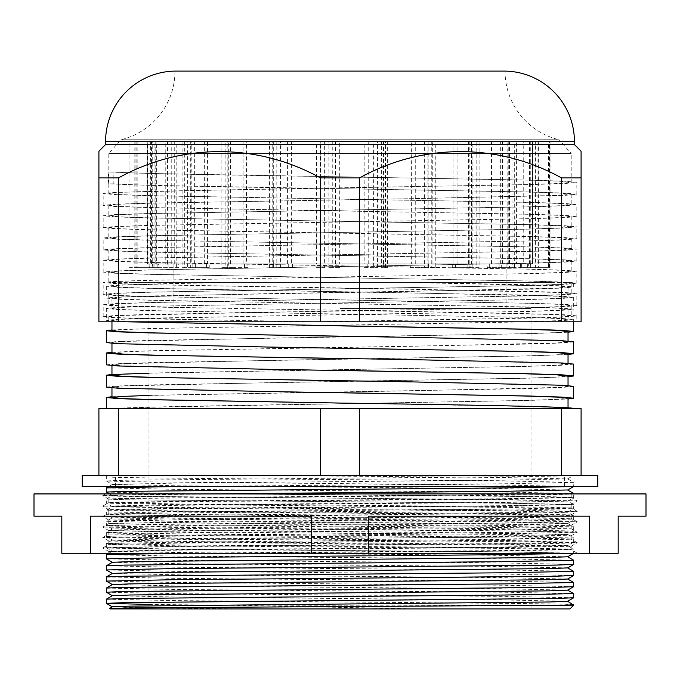 <?xml version="1.0" encoding="UTF-8"?>
<svg xmlns="http://www.w3.org/2000/svg" width="680" height="680" viewBox="0 0 680 680"><rect width="100%" height="100%" fill="white"/><g stroke="black" fill="none" stroke-linecap="round" stroke-linejoin="round"><path stroke-width="0.51" stroke-dasharray="3.4 2.55" d="M82.221 475.379L597.779 475.379M82.221 486.506L597.779 486.506M581.094 475.379L359.584 475.379L581.094 475.379L581.094 408.612L98.906 408.612L98.906 475.379L118.498 475.379L98.906 475.379M340 486.506L564.4 486.506L340 486.506M340 475.379L573.673 475.379L340 475.379M225.981 493.927L105.774 493.927L221.501 493.927L121.371 494.998L102.765 495.66L121.38 496.323L507.764 499.587L577.218 500.871L571.174 497.386L553.053 496.74L225.981 493.927L571.192 493.927C574.421 494.793 463.462 495.669 340 496.536L126.412 498.5L108.808 499.154L126.956 499.817L503.472 503.072L571.174 504.398L503.472 505.69L176.528 508.308L108.825 509.635L176.528 510.918L503.472 513.536L571.174 514.862L503.472 516.145L176.528 518.763L108.825 520.09L176.528 521.381L503.472 523.991L571.174 525.317L503.472 526.609L176.528 529.227L108.825 530.553L176.528 531.837L503.472 534.454L571.174 535.781L503.472 537.072L176.528 539.682L108.825 541.008L176.528 542.3L503.472 544.909L571.174 546.244L503.472 547.527L176.528 550.145L108.825 551.471L233.869 553.265L576.946 553.265L233.869 553.265M571.174 497.386L503.438 498.712L176.494 501.321L108.825 502.613L176.562 503.94L503.506 506.558L571.174 507.841L503.438 509.167L176.494 511.785L108.825 513.068L176.562 514.394L503.506 517.012L571.174 518.304L503.438 519.63L176.494 522.24L108.825 523.532L176.562 524.858L503.506 527.476L571.174 528.76L503.438 530.086L176.494 532.703L108.825 533.987L176.562 535.321L503.506 537.931L571.174 539.223L503.438 540.549L176.494 543.159L108.825 544.45L176.562 545.777L503.506 548.394L571.174 549.678L503.438 551.004L215.356 553.265M571.192 497.403L571.2 493.927L105.766 493.927L102.782 495.644M34 516.179L61.821 516.179L61.821 553.265L618.179 553.265L618.179 516.179L646 516.179M34 493.927L646 493.927M368.688 553.265L368.688 516.179L589.492 516.179L368.688 516.179L589.492 516.179L589.492 553.265M90.508 553.265L90.508 516.179L311.312 516.179L90.508 516.179L311.312 516.179L311.312 553.265M577.218 500.871L507.731 502.197L172.236 504.815L102.765 506.124L172.269 507.433L507.764 510.042L577.218 511.335L507.731 512.66L172.236 515.27L102.765 516.579L172.269 517.888L507.764 520.506L577.218 521.789L507.731 523.115L172.236 525.733L102.765 527.042L172.269 528.351L507.764 530.961L577.218 532.253L507.731 533.579L172.236 536.197L102.765 537.498L172.269 538.807L558.629 542.071L577.235 542.733L558.62 543.396L172.236 546.652L102.782 547.978L172.269 549.27L507.764 551.88L577.218 553.206M108.808 193.486L108.808 153.442L120.912 139.749A70.474 70.474 0 0 0 174.947 71.222L505.053 71.222A70.474 70.474 0 0 0 559.087 139.749L120.912 139.749L559.087 139.749L571.192 153.442L108.808 153.442L571.192 153.442L571.192 182.359L559.887 181.245L527.085 180.132L340 176.792C233.852 175.177 134.317 173.604 113.883 171.972L113.849 183.838C134.215 185.47 233.784 187.051 340 188.666L526.983 191.998L559.844 193.112L571.192 194.225L559.887 195.339L411.527 198.679L153.017 203.133L120.156 204.238L108.808 205.36L120.114 206.465L152.915 207.578L526.983 214.26L559.844 215.373L571.192 216.487L559.887 217.591L527.085 218.705L153.017 225.386L120.156 226.5L108.808 227.613L120.114 228.726L152.915 229.831L526.983 236.512L559.844 237.626L571.192 238.739L559.887 239.853L527.085 240.958L153.017 247.639L120.156 248.752L108.808 249.866L120.114 250.979L152.915 252.093L526.983 258.765L559.844 259.879L571.192 260.993L559.887 262.106L527.085 263.219L153.017 269.892L120.156 271.005L108.808 272.119L120.114 273.232L152.915 274.346L526.983 281.019L559.844 282.132L571.192 283.245L559.887 284.359L527.085 285.473L153.017 292.145L120.156 293.258L108.808 294.372L120.114 295.486L152.915 296.599L526.983 303.272L559.844 304.385L571.192 305.499L559.887 306.612L527.085 307.725L268.642 312.179L120.156 315.512L108.808 316.625L120.114 317.738L152.915 318.852L316.14 321.819L108.808 321.819L316.14 321.819L526.983 318.113L559.844 316.999L571.192 315.885L559.887 314.772L527.085 313.659L153.017 306.986L120.156 305.873L108.808 304.759L120.114 303.646L152.915 302.532L526.983 295.859L559.844 294.746L571.192 293.632L559.887 292.519L411.527 289.178L153.017 284.733L120.156 283.62L108.808 282.506L120.114 281.392L152.915 280.279L526.983 273.606L559.844 272.493L571.192 271.379L559.887 270.266L527.085 269.152L153.017 262.48L120.156 261.366L108.808 260.253L120.114 259.139L152.915 258.026L526.983 251.345L559.844 250.24L571.192 249.118L559.887 248.013L527.085 246.9L153.017 240.219L120.156 239.105L108.808 237.992L120.114 236.886L152.915 235.773L526.983 229.092L559.844 227.978L571.192 226.865L559.887 225.751L527.085 224.647L153.017 217.965L120.156 216.852L108.808 215.738L120.114 214.625L152.915 213.52L526.983 206.839L559.844 205.725L571.192 204.612L559.887 203.498L527.085 202.385L153.017 195.713L120.156 194.599L108.808 193.486L120.114 192.372L152.915 191.258L526.983 184.586L559.844 183.472L571.192 182.359M103.173 316.625L103.173 304.759L114.793 305.873L148.461 306.986L413.27 311.44L565.25 314.772L576.827 315.885L565.207 316.999L531.539 318.113L315.562 321.819L576.827 321.819L315.562 321.819L576.827 321.819L315.562 321.819L148.351 318.852L114.75 317.738L103.173 316.625L114.793 315.512L148.461 314.398L531.649 307.725L565.25 306.612L576.827 305.499L565.207 304.385L531.539 303.272L148.351 296.599L114.75 295.486L103.173 294.372L114.793 293.258L148.461 292.145L531.649 285.473L565.25 284.359L576.827 283.245L565.207 282.132L531.539 281.019L148.351 274.346L114.75 273.232L103.173 272.119L114.793 271.005L148.461 269.892L531.649 263.219L565.25 262.106L576.827 260.993L565.207 259.879L531.539 258.765L148.351 252.093L114.75 250.979L103.173 249.866L114.793 248.752L148.461 247.639L531.649 240.958L565.25 239.853L576.827 238.739L565.207 237.626L531.539 236.512L148.351 229.831L114.75 228.726L103.173 227.613L114.793 226.5L148.461 225.386L531.649 218.705L565.25 217.591L576.827 216.487L565.207 215.373L531.539 214.26L148.351 207.578L114.75 206.465L103.173 205.36L114.793 204.238L148.461 203.133L413.27 198.679L565.25 195.339L576.827 194.225L565.207 193.112L531.539 191.998L340 188.666M561.501 177.905L581.094 177.905L581.094 321.819L561.501 321.819L561.501 177.905C498.304 143.03 423.215 142.732 359.584 177.905L320.416 177.905C257.21 143.03 182.121 142.732 118.498 177.905L98.906 177.905L98.906 321.819L118.498 321.819L118.498 177.905M118.498 321.819L359.584 321.819L359.584 177.905M320.416 321.819L320.416 177.905M105.587 144.525L574.413 144.525M581.094 151.206L581.094 177.905M98.906 152.413L98.906 151.206M359.584 321.819L561.501 321.819M113.849 183.838L108.332 183.838L108.366 171.972L113.883 171.972M339.906 188.666L148.351 185.326L108.332 183.838M103.173 304.759L114.75 303.646L148.351 302.532L531.539 295.859L565.207 294.746L576.827 293.632L565.25 292.519L531.649 291.405L148.461 284.733L114.793 283.62L103.173 282.506L114.75 281.392L148.351 280.279L531.539 273.606L565.207 272.493L576.827 271.379L565.25 270.266L531.649 269.152L148.461 262.48L114.793 261.366L103.173 260.253L114.75 259.139L148.351 258.026L531.539 251.345L565.207 250.24L576.827 249.126L565.25 248.013L531.649 246.9L148.461 240.219L114.793 239.105L103.173 238L114.75 236.886L148.351 235.773L531.539 229.092L565.207 227.978L576.827 226.865L565.25 225.751L531.649 224.647L148.461 217.965L114.793 216.852L103.173 215.738L114.75 214.625L148.351 213.52L531.539 206.839L565.207 205.725L576.827 204.612L565.25 203.498L531.649 202.385L148.461 195.713L114.793 194.599L103.173 193.486L114.75 192.372L266.73 189.04L531.539 184.586L565.207 183.472L576.827 182.359L565.25 181.245L531.649 180.132L148.461 173.459L108.366 171.972M364.846 263.959L320.399 263.959L320.399 141.559L364.846 141.559L364.846 263.959L363.945 263.959L363.945 267.665L377.459 267.665L373.626 267.665L373.626 141.559L339.328 141.559L339.328 263.959L340 263.959L171.232 263.959L532.873 263.959L147.126 263.959L508.767 263.959L173.094 263.959L383.495 263.959L383.495 141.559L171.232 141.559L532.873 141.559L147.126 141.559L383.495 141.559M340 308.465L531.02 308.465L340 308.465M111.962 329.945L150.952 328.5L529.048 321.819L562.233 320.705L573.673 319.591L562.233 318.486L529.048 317.373L150.952 310.692L117.768 309.578L106.326 308.465L117.768 307.351L150.952 306.247L529.048 299.565L562.233 298.452L573.673 297.339L562.233 296.225L529.048 295.111L150.952 288.439L117.768 287.325L106.326 286.212L117.768 285.099L150.952 283.985L222.853 282.506L551.046 282.506L128.953 282.506L573.673 282.506L573.673 286.951L562.266 285.846L529.134 284.733L412.361 282.506L222.853 282.506M126.42 321.819L106.326 320.339L117.742 319.226L150.867 318.113L528.955 311.44L562.19 310.326L573.673 309.213L562.258 308.1L529.134 306.986L151.045 300.313L117.81 299.2L106.326 298.087L117.742 296.973L267.639 293.632L528.955 289.178L562.19 288.074L573.673 286.951M106.326 342.592L117.742 341.479L150.867 340.365L528.955 333.693L568.038 332.24M111.962 352.206L150.952 350.752L529.048 344.072L562.233 342.966L573.673 341.853M106.326 364.846L117.742 363.732L150.867 362.618L528.955 355.946L568.038 354.493M111.962 374.459L150.952 373.005L529.048 366.333L562.233 365.219L573.673 364.106M106.326 387.099L117.742 385.985L150.867 384.88L528.955 378.199L568.038 376.745M111.962 396.712L150.952 395.258L529.048 388.586L562.233 387.473L573.673 386.359M111.494 408.612L573.673 408.612L111.494 408.612C132.226 406.98 232.773 405.407 340 403.793L528.955 400.452L568.038 398.999M117.002 408.612L155.422 407.133L340 403.793M573.673 605.192L223.771 605.192L421.515 608.906L569.967 608.906M110.032 608.906L128.945 608.906L109.573 608.447M566.414 605.192C585.284 604.596 564.876 603.985 505.197 603.364L174.734 600.585L106.326 599.199M573.673 597.779L505.231 596.385L174.769 593.606L106.343 592.237M573.656 593.615L505.197 592.237L174.734 589.458L106.326 588.064M573.673 586.653L505.231 585.259L174.769 582.479L106.343 581.111M573.656 582.479L505.197 581.111L174.734 578.332L106.326 576.938M573.673 575.527L505.231 574.133L174.769 571.353L106.343 569.985M573.656 571.353L505.197 569.985L174.734 567.205L106.326 565.811M573.673 564.391L505.231 563.006L174.769 560.226L106.343 558.85M573.656 560.226L505.197 558.858L174.734 556.078L106.326 554.685M177.412 553.265L505.265 550.511L573.673 549.125L573.673 553.265L505.231 551.88L174.769 549.091L106.326 547.706L174.769 546.312L505.231 543.533L573.673 542.138L505.231 540.753L174.769 537.965L124.704 537.285L106.343 536.596L110.73 536.24L174.769 535.185L505.231 532.406L573.673 531.012L505.231 529.626L174.769 526.838L106.326 525.453L174.769 524.059L505.231 521.279L573.673 519.885L505.231 518.491L174.769 515.712L106.326 514.327L174.769 512.933L505.231 510.153L573.673 508.759L505.231 507.365L174.769 504.585L106.326 503.192L174.769 501.806L505.231 499.026L573.673 497.633L505.231 496.238L174.769 493.459L106.343 492.09M573.673 549.125L505.197 547.731L174.734 544.952L106.326 543.558L174.803 542.164L505.265 539.385L573.673 537.999L505.197 536.605L174.734 533.825L106.326 532.432L174.803 531.038L505.265 528.258L573.673 526.864L505.197 525.479L174.734 522.69L106.326 521.305L174.803 519.911L505.265 517.131L569.27 516.077L573.656 515.721L555.288 515.032L505.197 514.352L174.734 511.564L106.326 510.179L174.803 508.785L505.265 506.005L573.673 504.611L505.197 503.225L124.108 499.749L106.326 499.052L124.712 498.338L566.414 493.927M573.656 493.467L505.197 492.09L174.734 489.311L106.326 487.925M177.412 486.506L505.265 483.752L573.673 482.358L573.673 486.506L505.231 485.112L124.704 481.652L106.326 480.938L124.117 480.241L340 478.159C464.788 477.233 576.946 476.298 573.673 475.379L567.604 478.89L500.939 477.479L251.345 475.379M573.673 482.358L505.197 480.964L340 479.579C215.194 478.652 103.028 477.717 106.326 476.79L108.783 475.379M223.771 605.192L148.98 604.435M106.326 475.379L106.326 480.938M377.459 267.665L377.459 141.559L424.379 141.559L424.379 267.665L427.933 267.665L427.933 141.559L469.837 141.559L469.837 267.665L472.881 267.665L472.881 141.559L507.135 141.559L507.135 267.665L509.481 267.665L509.481 141.559L533.936 141.559L533.936 267.665L535.432 267.665L535.432 141.559L548.548 141.559L548.548 267.665L549.108 267.665L549.108 141.559L551.046 141.559L551.046 282.506M532.448 263.959L532.448 141.559L532.448 263.959L530.638 263.959L530.638 267.665L550.052 267.665L550.052 141.559L551.046 141.559M549.635 267.665L549.635 141.559L538.365 141.559L538.365 267.665L536.996 267.665L536.996 141.559L514.207 141.559L514.207 267.665L511.981 267.665L511.981 141.559L479.102 141.559L479.102 267.665L476.153 267.665L476.153 141.559L435.268 141.559L435.268 267.665L431.774 267.665L431.774 141.559L385.441 141.559L385.441 267.665L381.633 267.665L381.633 141.559M340 608.906L531.02 608.906L340 608.906M339.328 263.959L340 263.959L340 267.665L328.874 267.665L332.758 267.665L332.758 141.559L340 141.559L324.632 141.559L324.632 267.665L320.756 267.665L320.756 141.559L272.765 141.559L272.765 267.665L269.093 267.665L269.093 141.559L225.123 141.559L225.123 267.665L221.884 267.665L221.884 141.559L184.705 141.559L184.705 267.665L182.095 267.665L182.095 141.559L154.045 141.559L154.045 267.665L152.235 267.665L152.235 141.559L135.065 141.559L135.065 267.665L134.172 267.665L134.172 141.559L128.953 141.559L128.953 282.506M328.874 267.665L328.874 141.559L280.525 141.559L280.525 267.665L276.811 267.665L276.811 141.559L232.042 141.559L232.042 267.665L228.718 267.665L228.718 141.559L190.332 141.559L190.332 267.665L187.612 267.665L187.612 141.559L158.032 141.559L158.032 267.665L156.094 267.665L156.094 141.559L137.165 141.559L137.165 267.665L136.119 267.665L136.119 141.559L129.038 141.559L128.962 267.665L128.962 141.559L147.271 141.559L147.126 263.959L149.362 263.959L147.466 263.959L147.466 141.559L155.193 141.559L136.119 141.559M385.441 267.665L387.506 267.665L387.311 141.559L431.774 141.559M387.311 141.559L385.441 141.559M435.268 267.665L432.021 267.665L432.327 141.559L476.153 141.559M432.327 141.559L435.268 141.559M479.102 267.665L470.764 267.665L470.764 263.959L471.537 263.959L471.537 141.559L511.981 141.559M471.537 141.559L479.102 141.559M514.207 267.665L501.279 267.665L501.279 263.959L502.486 263.959L502.486 141.559L536.996 141.559M502.486 141.559L514.207 141.559M538.365 267.665L521.67 267.665L521.67 263.959L523.226 263.959L523.226 141.559L549.635 141.559M523.226 141.559L538.365 141.559M529.584 263.959L516.426 263.959L516.426 141.559L529.584 141.559L529.584 263.959L527.637 263.959L527.637 267.665L528.335 267.665L528.335 263.959L532.873 263.959L532.873 141.559L530.264 141.559L549.108 141.559M532.448 141.559L550.052 141.559M529.584 141.559L548.548 141.559M516.426 141.559L535.432 141.559M533.936 267.665L512.839 267.665L512.839 263.959L514.803 263.959L514.803 141.559L491.504 141.559L509.481 141.559M514.803 141.559L533.936 141.559M507.135 267.665L487.186 267.665L487.186 263.959L489.039 263.959L489.039 141.559L472.881 141.559M489.039 141.559L507.135 141.559M469.837 267.665L452.276 267.665L452.276 263.959L453.917 263.959L453.917 141.559L427.933 141.559M453.917 141.559L469.837 141.559M424.379 267.665L410.32 267.665L410.32 263.959L411.629 263.959L411.629 141.559L377.459 141.559M411.629 141.559L424.379 141.559M364.846 141.559L373.626 141.559M320.399 141.559L324.632 141.559M320.756 267.665L316.055 267.665L316.055 263.959L316.498 263.959L316.498 141.559L272.765 141.559M316.498 141.559L320.756 141.559M269.093 267.665L269.679 267.665L269.628 141.559L225.123 141.559M269.628 141.559L269.093 141.559M221.884 267.665L227.724 267.665L227.724 263.959L227.179 263.959L227.179 141.559L184.705 141.559M227.179 141.559L221.884 141.559M182.095 267.665L192.814 267.665L192.814 263.959L191.819 263.959L191.819 141.559L154.045 141.559M191.819 141.559L182.095 141.559M152.235 267.665L167.161 267.665L167.161 263.959L165.775 263.959L165.775 141.559L135.065 141.559M165.775 141.559L152.235 141.559M150.671 141.559L147.126 141.559L147.126 263.959L150.671 263.959L150.671 141.559L134.172 141.559M147.466 141.559L129.038 141.559M137.165 267.665L158.329 267.665L158.329 263.959L156.357 263.959L156.357 141.559L174.734 141.559L156.094 141.559M156.357 141.559L137.165 141.559M158.032 267.665L178.721 267.665L178.721 263.959L176.792 263.959L176.792 141.559L204.655 141.559L187.612 141.559M176.792 141.559L158.032 141.559M190.332 267.665L209.236 267.665L209.236 263.959L207.476 263.959L207.476 141.559L228.718 141.559M207.476 141.559L190.332 141.559M232.042 267.665L247.979 267.665L247.979 263.959L246.492 263.959L246.492 141.559L276.811 141.559M246.492 141.559L232.042 141.559M280.525 267.665L292.493 267.665L292.493 263.959L291.38 263.959L291.38 141.559L328.874 141.559M291.38 141.559L280.525 141.559M339.328 141.559L332.758 141.559M320.416 475.379L118.498 475.379L320.416 475.379L320.416 408.612M561.501 475.379L561.501 408.612M359.584 475.379L359.584 408.612M118.498 475.379L118.498 408.612M128.945 608.906L421.515 608.906M251.345 608.906L130.28 607.538L112.395 606.807M567.604 601.29L500.939 599.879L179.027 597.091L112.395 595.68M567.604 590.163L500.939 588.752L179.027 585.965L112.395 584.553M567.604 579.037L500.939 577.626L179.027 574.838L112.395 573.427M567.604 567.91L500.939 566.491L179.027 563.712L112.395 562.3M567.604 556.784L500.939 555.365L179.027 552.585L112.395 551.216L179.061 549.806L500.973 547.026L567.604 545.658L500.939 544.238L179.027 541.458L112.395 540.09L179.061 538.679L500.973 535.891L567.604 534.523L500.939 533.111L179.027 530.332L112.395 528.963L179.061 527.553L500.973 524.764L567.604 523.396L500.939 521.985L179.027 519.206L112.395 517.837L179.061 516.426L500.973 513.638L567.604 512.269L500.939 510.858L179.027 508.079L112.395 506.71L179.061 505.291L500.973 502.512L567.604 501.143L500.939 499.732L130.28 496.264L112.37 495.558L130.288 494.853L203.507 493.927M567.647 490L500.939 488.606L179.027 485.826L112.37 484.432L179.061 483.038L500.973 480.258L567.604 478.89M111.962 282.506L225.683 282.506L155.516 283.985L123.122 285.099L111.962 286.212L111.962 282.506M339.839 403.793L524.39 400.452L556.827 399.339L568.038 398.225M340.161 392.666L155.609 389.325L123.173 388.212L111.962 387.099L123.106 385.985L269.382 382.653L524.39 378.199L556.827 377.085L568.038 375.972M340.161 370.413L155.609 367.072L123.173 365.959L111.962 364.846L123.106 363.732L269.382 360.4L524.39 355.946L556.827 354.832L568.038 353.719M340.161 348.16L155.609 344.82L123.173 343.706L111.962 342.592L123.106 341.479L269.382 338.138L524.39 333.693L556.827 332.579L568.038 331.466M340.161 325.899L155.609 322.567L123.173 321.453L111.962 320.339L123.106 319.226L269.382 315.885L524.39 311.44L556.827 310.326L568.038 309.213L556.894 308.1L524.577 306.986L155.609 300.313L123.173 299.2L111.962 298.078L123.106 296.973L155.422 295.859L410.32 291.405L556.827 288.074L568.038 286.96L556.894 285.846L410.541 282.506M568.038 407.839L568.038 408.612L556.877 407.499L524.484 406.385L340 403.053M148.98 395.437L410.465 390.813L556.877 387.473L568.038 386.359L556.877 385.245L524.484 384.132L340 380.791M148.98 373.184L524.484 366.333L556.877 365.219L568.038 364.106L556.877 362.993L524.484 361.879L340 358.538M111.962 352.979L123.122 351.866L155.516 350.752L410.465 346.298L556.877 342.966L568.038 341.853L556.877 340.74L524.484 339.626L340 336.286M111.962 330.726L123.122 329.613L155.516 328.5L524.484 321.819L556.877 320.705L568.038 319.591L556.877 318.486L524.484 317.373L155.516 310.692L123.122 309.578L111.962 308.465L123.122 307.351L155.516 306.247L524.484 299.565L556.877 298.452L568.038 297.339L556.877 296.225L410.465 292.893L155.516 288.439L123.122 287.325L111.962 286.212M340 267.665L332.758 267.665M291.38 263.959L340 263.959M335.401 263.959L335.401 141.559M336.065 267.665L336.065 263.959M246.492 263.959L292.493 263.959M287.589 263.959L287.589 141.559M292.493 267.665L276.811 267.665M288.694 267.665L288.694 263.959M207.476 263.959L247.979 263.959M243.075 263.959L243.075 141.559M247.979 267.665L228.718 267.665M244.553 267.665L244.553 263.959M176.792 263.959L209.236 263.959M204.655 263.959L204.655 141.559M209.236 267.665L187.612 267.665M206.397 267.665L206.397 263.959M156.357 263.959L178.721 263.959M174.734 263.959L174.734 141.559M178.721 267.665L156.094 267.665M176.647 267.665L176.647 263.959M147.466 263.959L158.329 263.959M155.193 263.959L155.193 141.559M158.329 267.665L136.119 267.665M157.156 267.665L157.156 263.959M129.038 267.665L149.362 267.665L149.362 263.959M147.271 263.959L147.271 141.559M149.362 267.665L128.962 267.665M149.149 267.665L149.149 263.959M150.671 263.959L152.362 263.959L152.362 267.665L134.172 267.665M165.775 263.959L152.362 263.959M151.462 263.959L151.462 141.559M152.362 267.665L135.065 267.665M153.144 267.665L153.144 263.959M191.819 263.959L167.161 263.959M167.493 263.959L167.493 141.559M167.161 267.665L154.045 267.665M168.869 267.665L168.869 263.959M227.179 263.959L192.814 263.959M194.361 263.959L194.361 141.559M192.814 267.665L184.705 267.665M195.356 267.665L195.356 263.959M269.628 263.959L227.724 263.959M230.384 263.959L230.384 141.559M227.724 267.665L225.123 267.665M230.928 267.665L230.928 263.959M316.498 263.959L269.679 263.959M273.3 263.959L273.3 141.559M269.679 267.665L272.765 267.665M273.351 267.665L273.351 263.959M320.399 263.959L316.055 263.959M316.055 267.665L324.632 267.665M319.966 267.665L319.966 263.959M363.945 267.665L373.626 267.665M411.629 263.959L363.945 263.959M368.73 263.959L368.73 141.559M367.837 267.665L367.837 263.959M453.917 263.959L410.32 263.959M415.259 263.959L415.259 141.559M410.32 267.665L427.933 267.665M413.958 267.665L413.958 263.959M489.039 263.959L452.276 263.959M457.062 263.959L457.062 141.559M452.276 267.665L472.881 267.665M455.438 267.665L455.438 263.959M514.803 263.959L487.186 263.959M491.504 263.959L491.504 141.559M487.186 267.665L509.481 267.665M489.66 267.665L489.66 263.959M516.426 263.959L512.839 263.959M512.839 267.665L535.432 267.665M514.479 267.665L514.479 263.959M527.637 267.665L548.548 267.665M530.264 263.959L530.264 141.559M528.335 267.665L549.108 267.665M530.638 267.665L550.052 267.665M523.226 263.959L530.638 263.959M532.151 263.959L532.151 141.559M530.358 267.665L530.358 263.959M502.486 263.959L521.67 263.959M521.96 263.959L521.96 141.559M521.67 267.665L536.996 267.665M520.413 267.665L520.413 263.959M471.537 263.959L501.279 263.959M500.335 263.959L500.335 141.559M501.279 267.665L511.981 267.665M499.137 267.665L499.137 263.959M432.327 263.959L470.764 263.959M468.639 263.959L468.639 141.559M470.764 267.665L476.153 267.665M467.865 267.665L467.865 263.959M387.311 263.959L432.021 263.959M428.859 263.959L428.859 141.559M428.561 267.665L428.561 263.959M383.495 263.959L387.506 263.959M387.506 267.665L381.633 267.665M383.681 267.665L383.681 263.959M528.335 263.959L527.637 263.959M340 71.222L174.947 71.222L340 71.222M105.587 141.559L574.413 141.559M115.6 486.506L115.6 475.379M564.4 486.506L564.4 475.379M108.808 544.467L108.808 540.991M108.808 534.012L108.808 530.527M108.808 523.549L108.808 520.072M108.808 513.094L108.808 509.609M108.808 502.631L108.808 499.154M571.192 549.703L571.192 546.218M571.192 539.24L571.192 535.763M571.192 528.777L571.192 525.3M571.192 518.321L571.192 514.845M571.192 507.858L571.192 504.381M108.808 553.265L108.808 551.454M102.782 506.107L108.825 502.613M577.218 511.335L571.174 507.841M102.782 516.562L108.825 513.068M577.218 521.789L571.174 518.304M108.825 530.553L102.782 527.06L108.825 523.532M571.174 535.781L577.218 532.287L571.174 528.76M102.782 537.481L108.825 533.987M577.218 542.708L571.174 539.223M102.782 547.944L108.825 544.45M577.218 553.171L571.174 549.678M108.825 551.471L102.782 547.978M571.174 546.244L577.218 542.75M108.825 541.008L102.782 537.523M571.174 525.317L577.218 521.832M108.825 520.09L102.782 516.596M571.174 514.862L577.218 511.368M108.825 509.635L102.782 506.141M571.174 504.398L577.218 500.913M108.825 499.171L102.782 495.677M108.808 205.36L108.808 215.738M108.808 227.613L108.808 237.992M108.808 249.866L108.808 260.253M108.808 272.119L108.808 282.506M108.808 294.372L108.808 304.759M108.808 316.633L108.808 321.819M571.192 194.225L571.192 204.612M571.192 216.487L571.192 226.865M571.192 238.739L571.192 249.118M571.192 260.993L571.192 271.379M571.192 283.245L571.192 293.632M571.192 305.499L571.192 315.885M576.827 305.499L576.827 293.632M103.173 294.372L103.173 282.506M576.827 283.245L576.827 271.379M103.173 272.119L103.173 260.253M576.827 260.993L576.827 249.126M103.173 249.866L103.173 237.992M576.827 238.739L576.827 226.865M103.173 227.613L103.173 215.738M576.827 216.487L576.827 204.612M103.173 205.36L103.173 193.486M576.827 194.225L576.827 182.359M576.827 315.885L576.827 321.819M171.232 141.559L171.232 263.959M508.767 141.559L508.767 263.959M173.094 308.465L173.094 263.959M573.673 297.339L573.673 309.213M573.673 319.591L573.673 321.819M106.326 286.212L106.326 298.078M106.326 308.465L106.326 320.339M573.673 542.138L573.673 537.999M573.673 531.012L573.673 526.864M567.604 523.396L573.656 519.911L573.673 515.737L567.604 512.227M567.604 512.269L573.656 508.785L573.673 504.611L567.604 501.1M567.604 501.143L573.656 497.649L573.673 493.927M106.326 547.706L106.326 543.558M106.326 536.579L106.326 532.432M112.395 528.963L106.343 525.47L106.326 521.305M112.395 517.837L106.343 514.343L106.326 510.179L112.395 506.668M112.395 506.71L106.343 503.217L106.326 499.052L112.395 495.541M148.98 308.465L148.98 377.281M148.98 377.409L148.98 399.534M148.98 399.661L148.98 486.506M148.98 486.829L148.98 608.906M531.02 308.465L531.02 351.543M531.02 351.671L531.02 373.796M531.02 373.923L531.02 396.049M531.02 396.176L531.02 608.906M106.343 547.723L112.395 551.216M573.656 542.164L567.604 545.658M106.343 536.596L112.395 540.09M573.656 531.038L567.604 534.523M109.522 493.927L112.395 495.584M106.343 480.964L112.395 484.458M112.395 551.174L108.766 553.265M567.604 545.606L573.656 549.1M112.395 540.048L106.343 543.541M567.604 534.48L573.656 537.973M112.395 528.921L106.343 532.414M567.604 523.354L573.656 526.847M112.395 517.794L106.343 521.279M112.395 484.406L108.766 486.506M567.604 478.848L573.656 482.341M111.962 387.099L111.962 387.872M568.038 385.585L568.038 386.359M111.962 364.846L111.962 365.619M568.038 363.332L568.038 364.106M111.962 342.592L111.962 343.366M568.038 341.079L568.038 341.853M111.962 320.339L111.962 321.819M568.038 309.213L568.038 319.591M111.962 298.078L111.962 308.465M568.038 286.951L568.038 297.339M506.906 308.465L506.906 263.959"/><path stroke-width="1.02" d="M581.094 475.379L597.779 475.379L597.779 486.506L82.221 486.506L82.221 475.379L98.906 475.379L98.906 408.612L581.094 408.612L581.094 475.379L98.906 475.379M589.492 553.265L618.179 553.265L618.179 516.179L646 516.179L646 493.927L34 493.927L34 516.179L61.821 516.179L61.821 553.265L368.688 553.265L368.688 516.179L589.492 516.179L589.492 553.265L368.688 553.265M311.312 553.265L311.312 516.179L90.508 516.179L90.508 553.265M105.587 144.525L574.413 144.525L574.413 141.559A70.474 70.474 0 0 0 505.053 71.094L174.947 71.094A70.474 70.474 0 0 0 105.587 141.559L105.587 144.525L98.906 151.206L98.906 177.905L98.906 152.413M118.498 177.905L98.906 177.905L98.906 321.819L118.498 321.819L118.498 177.905C181.696 143.03 256.785 142.732 320.416 177.905L359.584 177.905C422.79 143.03 497.879 142.732 561.501 177.905L581.094 177.905L581.094 151.206L574.413 144.525M581.094 177.905L581.094 321.819L561.501 321.819L561.501 177.905M561.501 321.819L320.416 321.819L320.416 177.905M359.584 321.819L359.584 177.905M320.416 321.819L118.498 321.819M568.038 332.24L573.673 331.466L562.258 330.352L529.134 329.239L126.42 321.819M568.038 354.493L573.673 353.719L573.673 341.853L562.233 340.74L412.207 337.399L150.952 332.945L117.768 331.832L106.326 330.726L111.962 329.945M573.673 353.719L562.258 352.605L529.134 351.492L267.937 347.046L117.81 343.706L106.326 342.592L106.326 330.726M568.038 376.745L573.673 375.972L573.673 364.106L562.233 362.993L412.207 359.652L150.952 355.207L117.768 354.093L106.326 352.979L111.962 352.206M573.673 375.972L562.258 374.858L529.134 373.753L267.937 369.3L117.81 365.959L106.326 364.846L106.326 352.979M568.038 398.999L573.673 398.233L573.673 386.359L562.233 385.245L412.207 381.905L150.952 377.459L117.768 376.346L106.326 375.232L111.962 374.459M573.673 398.225L562.258 397.111L529.134 396.006L267.937 391.552L117.81 388.212L106.326 387.099L106.326 375.232M573.673 408.612C576.852 406.759 464.899 404.906 340 403.053L150.952 399.712L117.768 398.599L106.326 397.486L111.962 396.712M573.673 605.192L569.967 608.906L110.032 608.906L109.582 608.43L127.627 607.996L177.607 607.554L573.673 605.192L567.604 601.248M320.416 475.379L320.416 408.612M566.414 605.192L573.673 604.758M148.98 604.435L106.343 603.364L124.117 602.641L555.296 598.485L573.656 597.796L573.673 593.631L567.604 590.121M106.326 603.338L106.343 599.173L124.712 598.485L505.265 595.025L573.673 593.631M112.395 595.722L106.326 592.212L124.117 591.515L555.296 587.358L573.656 586.67L573.656 582.479L567.604 578.994M106.326 592.212L106.343 588.047L124.712 587.358L505.265 583.89L573.673 582.505M340 578.306L555.296 576.232L573.656 575.543L573.673 571.379L505.265 572.764L124.712 576.232L106.343 576.92L106.326 581.086L174.769 579.692L340 578.306M340 567.179L555.296 565.106L573.656 564.417L573.673 560.252L505.265 561.637L124.712 565.106L106.343 565.794L106.326 569.959L174.769 568.565L340 567.179M108.766 553.265L106.326 554.685L106.326 558.832L174.769 557.438L505.231 554.659L573.673 553.265M566.414 493.927L573.656 493.467L573.673 493.927M109.522 493.927L106.326 492.065L124.117 491.377L505.231 487.892L573.673 486.506M106.343 554.667L177.412 553.265M106.326 492.065L106.343 487.9L177.412 486.506M118.498 475.379L118.498 408.612M359.584 475.379L359.584 408.612M561.501 475.379L561.501 408.612M109.582 608.43L112.395 606.807L130.288 606.126L549.721 601.979L567.604 601.29L573.656 597.796M106.343 599.173L112.395 595.68L130.288 595L549.721 590.852L567.604 590.163L573.656 586.67M106.343 588.047L112.395 584.553L130.288 583.873L549.721 579.717L567.604 579.037L573.656 575.543M106.343 576.92L112.395 573.427L130.288 572.738L549.721 568.59L567.604 567.91L573.656 564.417M106.343 565.794L112.395 562.3L130.288 561.612L549.721 557.464L567.604 556.784L573.656 553.29M203.507 493.927L500.973 491.385L567.604 489.974L573.656 493.467M568.038 408.612L568.038 398.225L556.894 397.111L524.577 396.006L340.161 392.666M568.038 386.359L568.038 375.972L556.894 374.858L524.577 373.753L340.161 370.413M568.038 364.106L568.038 353.719L556.894 352.605L524.577 351.492L340.161 348.16M568.038 341.853L568.038 331.466L556.894 330.352L524.577 329.239L340.161 325.899M340 403.053L155.516 399.712L123.122 398.599L111.962 397.486L121.38 396.466L148.98 395.437M340 380.791L155.516 377.459L123.122 376.346L111.962 375.232L121.38 374.212L148.98 373.184M340 358.538L155.516 355.207L123.122 354.093L111.962 352.979L111.962 342.592M340 336.286L155.516 332.945L123.122 331.832L111.962 330.726L111.962 321.819M574.413 141.559L105.587 141.559M573.673 321.819L573.673 331.466M106.326 397.486L106.326 408.612M106.343 603.364L112.395 606.858M106.343 581.111L112.395 584.596M106.343 569.985L112.395 573.469M106.343 558.85L112.395 562.343M573.656 486.523L567.604 490.017M567.604 567.868L573.656 571.353M567.604 556.741L573.656 560.226M108.766 486.506L106.343 487.9M111.962 387.099L111.962 397.486M111.962 364.846L111.962 375.232"/></g></svg>
